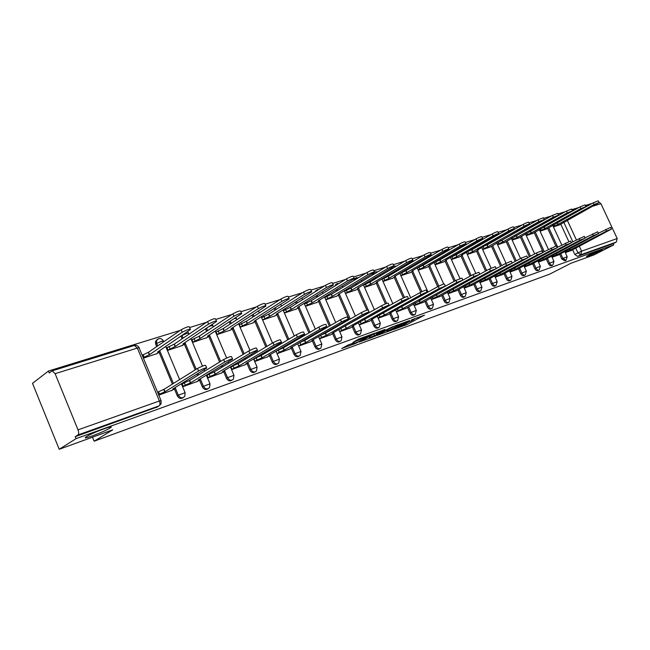 <?xml version="1.0" encoding="UTF-8"?>
<svg xmlns="http://www.w3.org/2000/svg" width="650" height="650" viewBox="0 0 650 650"><rect width="100%" height="100%" fill="white"/><g stroke="black" fill="none" stroke-linecap="round" stroke-linejoin="round"><path stroke-width="0.97" d="M393.494 329.509L406.884 324.577L424.507 315.136L411.328 319.946L414.237 319.296L411.734 320.702L402.326 324.773L405.267 324.098L402.829 325.471L393.494 329.509M109.761 428.188L110.216 427.895C116.634 423.8 92.901 432.477 86.596 436.556L86.263 436.767C79.909 440.871 103.456 432.226 109.761 428.188M599.406 251.136L602.436 249.405C601.608 249.178 597.277 250.957 589.452 254.735L586.495 256.433C587.308 256.669 591.606 254.906 599.406 251.136M355.688 278.07L354.673 278.688L354.136 280.361M348.303 344.931L341.705 348.53L355.387 343.533L374.904 333.117L358.532 339.121L352.901 342.42L370.809 335.018L358.751 341.632L351.837 344.329L354.209 342.777L348.303 344.931M613.762 244.863L594.035 254.881L570.838 263.315L549.429 274.259L94.12 441.212L112.767 429.821L59.215 449.288L76.009 438.669L613.762 244.863L613.186 243.628L616.322 242.036L580.742 254.784L577.923 252.793L575.656 247.902M376.943 335.498L392.031 329.997L409.606 320.539L394.152 326.219L376.943 335.498M372.954 337.123L359.19 342.046L376.61 332.572L384.938 329.485L377.293 333.661L381.517 332.223L392.714 326.633L375.009 336.213L372.84 336.863M59.215 449.288L32.5 383.346L48.466 371.028L180.188 330.419M592.183 203.393L585.414 205.481M578.963 207.472L571.903 209.649M565.362 211.664L558.009 213.931M551.363 215.979L543.701 218.343M536.965 220.415L528.978 222.877M522.137 224.989L513.809 227.557M506.862 229.702L498.176 232.375M491.124 234.553L482.064 237.347M474.89 239.557L465.441 242.466M458.152 244.717L448.289 247.756M440.879 250.047L430.576 253.216M423.036 255.547L412.287 258.863M404.609 261.227L393.38 264.688M385.564 267.101L373.823 270.717M365.869 273.171L353.592 276.957M345.483 279.459L332.646 283.416M324.374 285.959L310.944 290.103M302.51 292.703L288.454 297.042M279.841 299.691L265.127 304.233M256.327 306.946L240.906 311.699M231.912 314.47L215.751 319.451M206.554 322.294L189.605 327.519M76.009 438.669L75.205 436.686L77.894 434.972C78.853 434.054 78.894 432.356 78.016 429.861L55.112 373.685L52.203 370.841L49.27 372.994L48.466 371.028M613.186 243.628L577.59 256.401L574.771 254.426L572.626 249.787M568.799 241.507L560.788 224.185M598.853 202.085L600.917 203.669L617.199 238.526L616.322 242.036M552.069 257.319L558.61 254.865M540.053 231.205L546.666 228.93M538.444 262.096L545.244 259.553M526.297 235.609L533.171 233.244M524.436 267.004L531.505 264.363M512.159 240.134L519.301 237.681M510.031 272.058L517.384 269.311M497.616 244.79L505.042 242.247M495.211 277.249L502.864 274.398M482.657 249.576L490.384 246.935M479.952 282.596L487.914 279.63M467.261 254.507L475.296 251.761M464.246 288.096L472.534 285.025M451.409 259.577L459.769 256.726M448.069 293.767L456.698 290.574M435.077 264.802L443.788 261.844M431.389 299.618L440.375 296.286M418.251 270.189L427.318 267.109M414.196 305.638L423.564 302.177M400.904 275.746L410.353 272.537M396.467 311.854L406.217 308.254M383.012 281.466L392.852 278.135M378.162 318.273L388.326 314.519M364.553 287.381L374.806 283.912M359.263 324.894L369.866 320.986M345.491 293.483L356.176 289.868M339.739 331.736L350.797 327.665M325.796 299.788L336.944 296.018M319.564 338.812L331.094 334.571M305.443 306.296L317.078 302.372M298.74 346.109L310.733 341.705M284.448 313.016L296.538 308.945M277.257 353.632L289.664 349.082M262.787 319.954L275.299 315.738M254.873 358.516L253.914 358.849L255.019 361.433L267.865 356.72M240.012 324.334L239.273 324.569L240.362 327.129L253.321 322.774M231.814 366.543L230.864 366.876L231.977 369.509L245.294 364.626M216.767 331.719L216.028 331.955L217.141 334.563L230.555 330.054M207.911 374.871L206.96 375.196L208.097 377.877L221.902 372.816M192.676 339.373L191.945 339.609L193.066 342.266L206.976 337.594M183.113 383.5L182.179 383.833L183.324 386.563L197.641 381.314M167.684 347.319L166.961 347.547L168.098 350.261L182.528 345.418M158.803 395.151L172.477 390.13M143.398 358.166L157.17 353.527M183.105 397.719C180.83 399.132 178.896 398.499 177.304 395.826L174.419 388.936M172.396 384.093L159.063 352.235M156.707 346.604L155.675 344.134L156.666 343.444L156.447 340.909L158.178 338.877M207.984 388.798C205.798 390.162 203.921 389.537 202.353 386.912L199.518 380.177M197.567 375.546L196.958 374.091M195.187 369.882L184.364 344.191M182.106 338.821L181.001 336.204L181.951 335.359M231.969 380.193C229.864 381.526 228.044 380.9 226.501 378.316L223.714 371.735M221.837 367.299L221.309 366.056M219.594 362.017L208.756 336.432M206.578 331.305L205.53 328.835M255.101 371.889C253.078 373.189 251.306 372.572 249.795 370.037L247.049 363.586M245.229 359.328L244.782 358.272M243.124 354.396L232.278 328.941M230.181 324.041L229.247 321.831M277.428 363.878C275.478 365.154 273.756 364.536 272.269 362.034L269.563 355.721M267.808 351.626L267.426 350.74M265.826 347.011L254.979 321.709M252.964 317.013L252.119 315.047M299 356.135C297.115 357.386 295.441 356.777 293.979 354.315L291.314 348.132M289.608 344.183L289.291 343.444M287.739 339.844L276.908 314.73M274.958 310.213L274.202 308.457M319.841 348.66C318.029 349.879 316.396 349.277 314.949 346.856L312.325 340.787M310.676 336.984L310.408 336.375M308.904 332.906L298.098 307.978M296.213 303.631L295.539 302.071M340.039 341.412L339.958 341.461C338.211 342.615 336.635 342.006 335.229 339.641L332.637 333.694M331.037 330.013L330.826 329.526M329.355 326.17L318.589 301.446M316.761 297.261L316.16 295.872M359.613 334.401L359.401 334.514C357.711 335.579 356.192 334.961 354.843 332.662L352.292 326.828M349.139 319.629L338.414 295.132M336.643 291.086L336.099 289.851M378.544 327.616L378.235 327.779C376.602 328.77 375.131 328.144 373.831 325.91L371.312 320.182M366.901 310.148L357.598 289.014M355.883 285.106L355.404 284.017M396.874 321.043L396.476 321.254C394.899 322.173 393.477 321.539 392.218 319.369L389.732 313.739M385.393 303.916L376.188 283.083M374.514 279.313L374.091 278.346M414.627 314.673L414.156 314.933C412.628 315.786 411.255 315.152 410.036 313.032L407.582 307.499M403.341 297.952L394.192 277.347M392.567 273.691L392.194 272.838M431.836 308.506L431.299 308.791C429.821 309.595 428.488 308.953 427.302 306.889L424.881 301.454M420.769 292.224L411.653 271.773M410.069 268.231L409.736 267.483M448.524 302.518L447.923 302.835C446.501 303.591 445.209 302.949 444.048 300.926L441.659 295.588M437.694 286.723L428.586 266.378M427.042 262.933L426.749 262.283M464.709 296.717L464.067 297.058C462.686 297.765 461.427 297.123 460.306 295.149L457.941 289.9M454.122 281.393L445.014 261.137M443.511 257.79L443.259 257.229M480.423 291.078L479.733 291.444C478.392 292.11 477.173 291.468 476.076 289.534L473.744 284.367M470.056 276.201L460.964 256.043M459.501 252.793L459.282 252.314M495.682 285.61L494.959 285.992C493.659 286.618 492.473 285.984 491.4 284.082L489.093 279.004M485.534 271.139L476.458 251.103M475.028 247.943L474.841 247.536M510.502 280.288L509.746 280.686C508.487 281.279 507.333 280.646 506.277 278.793L504.002 273.788M500.565 266.216L491.506 246.301M488.694 240.11L489.621 239.062M524.908 275.121L524.128 275.535C522.901 276.096 521.771 275.47 520.747 273.642L518.497 268.718M515.166 261.422L506.139 241.629M503.409 235.649L504.359 234.674M538.915 270.099L538.111 270.522C536.916 271.058 535.819 270.433 534.812 268.637L532.594 263.794M529.368 256.75L520.366 237.088M552.541 265.216L551.712 265.647C550.55 266.151 549.477 265.533 548.494 263.77L546.301 258.993M543.173 252.192L534.211 232.668M565.801 260.455L564.947 260.902L561.811 259.033L559.642 254.329M555.758 245.903L547.674 228.369M94.12 441.212L92.479 437.198M565.329 252.671L571.626 250.307M553.442 226.915L559.804 224.729M459.94 278.533L450.434 257.424L456.162 254.727L456.991 256.579L451.279 259.301M434.192 262.616L439.952 259.862L440.798 261.747L434.956 264.534M363.935 284.944L363.529 285.074M344.947 290.973L344.459 291.135M325.341 297.213L324.756 297.399M305.077 303.648L304.387 303.867M284.123 310.31L283.384 310.546M262.446 317.2L261.706 317.436M157.17 339.576L155.456 341.599L155.675 344.134M296.156 296.506L294.889 297.546M316.607 290.168L315.169 291.736M336.391 284.034L334.937 285.992M373.019 273.301L372.767 274.861M390.853 268.247L390.845 269.498M408.273 263.242L408.379 264.274M425.238 258.318L425.401 259.179M441.732 253.5L441.919 254.223M457.771 248.787L457.966 249.389M473.363 244.181L473.549 244.693M545.399 219.286L544.944 219.586M75.205 436.686L157.3 406.957M277.136 350.764L276.291 351.065M414.082 318.939L414.741 318.589M405.088 323.692L405.584 323.473M385.718 330.769L386.685 330.419M390.138 330.623L406.916 321.726L398.434 325.276L387.124 331.427L390.138 330.623M369.159 336.789L368.209 337.139M370.394 337.374L376.391 335.189L380.648 332.873L370.394 337.374L369.891 336.221M557.074 222.739L558.236 224.283L553.296 226.59M559.13 225.095L599.072 202.564L594.084 204.514L558.236 224.283M557.464 222.609L593.279 202.784L598.276 200.842L599.016 202.434M570.716 250.786L611.463 229.101L606.483 231.116L570.164 250.112L566.337 251.802L565.849 250.754M598.333 233.236L610.659 227.37L611.423 229.003M565.199 252.395L566.337 251.802M570.164 250.112L569.562 248.812M543.489 227.061L544.164 226.826L544.952 228.524L539.906 230.88M545.984 229.304L585.951 206.635L580.864 208.609L544.952 228.524M544.164 226.826L580.052 206.862L585.138 204.888L585.886 206.497M529.482 231.522L530.506 231.156L531.294 232.879L526.151 235.292M532.488 233.626L572.447 210.828L567.279 212.826L531.294 232.879M530.506 231.156L566.459 211.047L571.626 209.056L572.382 210.681M557.7 255.344L598.479 233.553L593.409 235.592L557.009 254.711L553.126 256.425L552.622 255.336M584.984 237.843L597.667 231.798L598.431 233.456M551.939 257.043L553.126 256.425M557.009 254.711L556.384 253.354M544.334 260.033L585.122 238.136L579.962 240.207L543.489 259.431L539.549 261.178L539.029 260.041M571.261 242.588L584.293 236.356L585.073 238.03M538.314 261.828L539.549 261.178M543.489 259.431L542.839 258.026M515.044 236.137L516.466 235.609L517.262 237.356L512.013 239.818M518.619 238.062L558.561 215.134L553.296 217.157L517.262 237.356M516.466 235.609L552.467 215.361L557.733 213.338L558.488 214.979M500.126 240.914L502.027 240.183L502.84 241.954L497.477 244.481M504.359 242.629L544.269 219.57L538.907 221.626L502.84 241.954M502.027 240.183L538.062 219.797L543.433 217.75L544.196 219.408M484.697 245.879L487.175 244.887L487.996 246.691L482.519 249.275M489.702 247.325L529.555 224.144C529.23 223.828 527.402 224.518 524.087 226.216L487.996 246.691M487.175 244.887L523.234 224.364C526.549 222.666 528.377 221.975 528.71 222.292L529.474 223.966M530.595 264.842L571.383 242.848L566.126 244.944L529.587 264.29L525.598 266.061L525.062 264.875M557.131 247.471L570.546 241.044L571.326 242.734M524.314 266.736L525.598 266.061M529.587 264.29L528.921 262.827M516.474 269.799L557.237 247.707L551.891 249.828L515.296 269.287L511.249 271.082L510.689 269.848M542.587 252.509L556.392 245.871L557.18 247.577M509.909 271.789L511.249 271.082M515.296 269.287L514.605 267.759M501.946 274.885L542.677 252.704L537.225 254.857L500.598 274.43L496.486 276.242L495.901 274.958M527.597 257.692L536.364 252.988L541.816 250.843L542.612 252.566M495.089 276.989L496.486 276.242M500.598 274.43L499.874 272.838M468.642 251.087L471.892 249.738L472.721 251.558L467.131 254.215M474.614 252.151L478.148 250.055L477.271 250.112L514.402 228.849C514.069 228.516 512.216 229.214 508.828 230.953L472.721 251.558M471.892 249.738L507.967 229.068C511.347 227.329 513.207 226.631 513.541 226.964L514.312 228.662M486.996 280.126L527.67 257.847L522.113 260.041L485.461 279.719L481.293 281.564L480.691 280.223M512.241 262.998L521.251 258.139L526.809 255.962L527.605 257.709M479.838 282.344L481.293 281.564M485.461 279.719L484.713 278.054M459.087 257.116L462.605 255.028L461.679 255.084L498.786 233.699C498.452 233.342 496.559 234.057 493.098 235.828L456.991 256.579M456.162 254.727L492.221 233.919C495.682 232.139 497.575 231.424 497.908 231.79L498.688 233.496M471.616 285.521L512.208 263.152L506.545 265.379L469.885 285.163L465.652 287.032L465.018 285.634M496.372 268.491L505.668 263.453L511.339 261.235L512.143 263.006M464.132 287.852L465.652 287.032M469.885 285.163L469.097 283.424M443.105 262.234L446.591 260.146L445.624 260.203L482.682 238.696C482.349 238.322 480.415 239.046 476.881 240.857L440.798 261.747M439.952 259.862L475.995 238.916C479.529 237.096 481.463 236.373 481.796 236.762L482.584 238.485M455.772 291.07L496.267 268.621L490.49 270.879L453.838 290.777L449.54 292.671L448.882 291.208M479.871 274.227L489.604 268.921L495.381 266.671L496.194 268.466M447.956 293.532L449.54 292.671M453.838 290.777L453.017 288.949M417.284 268.019L423.256 265.159L424.109 267.069L418.137 269.929M426.636 267.507L430.089 265.428L429.081 265.476L466.074 243.856C465.741 243.457 463.767 244.189 460.143 246.049L424.109 267.069M423.256 265.159L459.257 244.075C462.865 242.206 464.848 241.483 465.181 241.889L465.969 243.628M439.457 296.79L479.822 274.267L473.923 276.559L437.296 296.554L432.933 298.488L432.25 296.944M462.451 280.369L473.029 274.568L478.928 272.285L479.749 274.097M431.291 299.382L432.933 298.488M437.296 296.554L436.442 294.645M399.937 273.561L406.039 270.611L406.9 272.553L400.798 275.494M409.662 272.943L413.091 270.863L412.027 270.92L448.931 249.186C448.598 248.755 446.582 249.494 442.878 251.404L406.9 272.553M406.039 270.611L441.976 249.397C445.673 247.488 447.696 246.748 448.029 247.179L448.825 248.942M422.638 302.681L462.857 280.093L456.828 282.417L420.249 302.518L415.813 304.476L415.098 302.859M419.055 300.682L455.918 280.394L461.947 278.078L462.776 279.914M414.099 305.419L415.813 304.476M420.249 302.518L419.372 300.568M382.037 279.264L388.277 276.242L389.155 278.216L382.907 281.239M392.169 278.541L395.558 276.469L394.444 276.526L431.234 254.678C430.901 254.231 428.837 254.979 425.051 256.929L389.155 278.216M388.277 276.242L424.141 254.889C427.919 252.931 429.983 252.184 430.324 252.647L431.121 254.418M405.299 308.758L445.331 286.106L439.173 288.47L402.659 308.669L398.158 310.659L397.402 308.961M400.985 306.971L438.254 286.414C442.073 284.513 444.129 283.725 444.413 284.058L445.242 285.911M396.37 311.642L398.158 310.659M402.659 308.669L401.781 306.678M363.569 285.163L369.956 282.051L370.841 284.058L364.455 287.162M374.124 284.318L377.471 282.254L376.301 282.311L412.953 260.358C412.62 259.878 410.516 260.642 406.632 262.641L370.841 284.058M369.956 282.051L405.706 260.569C409.581 258.562 411.694 257.798 412.035 258.294L412.831 260.081M387.408 315.031L391.048 312.967L389.919 313.121L427.229 292.321C426.952 291.98 424.848 292.776 420.932 294.726L384.507 315.014L379.933 317.029L379.145 315.25M382.257 313.503L419.997 292.63C423.914 290.68 426.018 289.884 426.294 290.241L427.131 292.118M378.072 318.069L379.933 317.029M384.507 315.014L383.614 312.991M344.508 291.249L351.041 288.048L351.942 290.087L345.402 293.28M355.493 290.282L358.8 288.226L357.573 288.283L394.062 266.232C393.721 265.72 391.568 266.5 387.595 268.548L351.942 290.087M351.041 288.048L386.652 266.435C390.626 264.379 392.787 263.608 393.128 264.127L393.933 265.939M368.948 321.498L372.539 319.451L371.361 319.613L408.517 298.748C408.241 298.374 406.088 299.195 402.074 301.186L365.771 321.563L361.116 323.619L360.295 321.734M362.822 320.304L401.131 299.065C405.145 297.058 407.29 296.246 407.574 296.627L408.419 298.529M359.182 324.707L361.116 323.619M365.771 321.563L364.869 319.507M324.813 297.529L331.5 294.239L332.41 296.311L325.715 299.601M336.261 296.433L339.527 294.401L338.236 294.458L374.53 272.301C374.189 271.765 371.979 272.553 367.9 274.658L332.41 296.311M331.5 294.239L366.949 272.504C371.028 270.392 373.23 269.612 373.579 270.164L374.384 271.993M349.879 328.185L353.429 326.146L352.186 326.308L389.163 305.394C388.887 304.996 386.685 305.825 382.574 307.873L346.409 328.331L341.681 330.419L340.811 328.437M342.623 327.405L381.615 305.711C385.726 303.656 387.928 302.835 388.204 303.233L389.058 305.159M339.666 331.557L341.681 330.419M346.409 328.331L345.499 326.243M304.46 304.029L311.309 300.641L312.227 302.754L305.378 306.142M316.396 302.794L319.605 300.771L318.248 300.828L354.315 278.59C353.966 278.021 351.707 278.809 347.531 280.979L312.227 302.754M311.309 300.641L346.564 278.785C350.74 276.616 352.999 275.827 353.348 276.404L354.161 278.257M330.184 335.083L333.678 333.06L332.369 333.239L369.135 312.268C368.859 311.854 366.608 312.691 362.383 314.795L326.398 335.327L321.588 337.447L320.678 335.351M321.433 334.912L325.479 333.198L361.416 312.593C365.633 310.489 367.884 309.644 368.168 310.074L369.021 312.016M319.491 338.65L321.588 337.447M326.398 335.327L325.479 333.198M283.465 310.724L290.428 307.263L291.363 309.408L284.383 312.869M295.864 309.368L299.016 307.361L297.586 307.418L333.385 285.098C333.036 284.489 330.712 285.301 326.43 287.519L291.363 309.408M290.428 307.263L325.455 285.285C329.737 283.067 332.053 282.262 332.41 282.872L333.223 284.741M309.822 342.225L313.259 340.218L311.886 340.397L348.4 319.394C348.116 318.947 345.816 319.808 341.477 321.961L305.711 342.558L300.812 344.719L299.877 342.558L304.769 340.397L340.502 319.719C344.825 317.558 347.132 316.704 347.417 317.151L348.278 319.126M297.749 343.793L299.877 342.558M298.675 345.954L300.812 344.719M305.711 342.558L304.769 340.397M261.787 317.623L268.824 314.113L269.766 316.298L262.722 319.8M274.625 316.16L277.721 314.178L276.209 314.243L311.699 291.834C311.35 291.2 308.969 292.021 304.566 294.296L269.766 316.298M268.824 314.113L303.582 292.029C307.978 289.738 310.359 288.925 310.716 289.575L311.537 291.46M288.762 349.602L292.142 347.62L290.688 347.807L326.909 326.771C326.633 326.3 324.269 327.169 319.816 329.387L284.294 350.041L279.313 352.243L278.371 350.041L283.351 347.848L318.825 327.104C323.269 324.878 325.634 324.009 325.918 324.488L326.787 326.487M276.25 351.284L278.371 350.041M277.192 353.478L279.313 352.243M284.294 350.041L283.351 347.848M239.354 324.756L246.464 321.197L247.414 323.424L240.297 326.974M252.647 323.196L255.678 321.23L254.085 321.295L289.226 298.821C288.868 298.147 286.423 298.984 281.905 301.324L247.414 323.424M246.464 321.197L280.898 299.008C285.415 296.66 287.861 295.831 288.226 296.522L289.055 298.423M266.963 357.24L270.286 355.282L268.743 355.485L304.639 334.417C304.354 333.921 301.925 334.815 297.359 337.09L262.129 357.793L257.059 360.035L256.1 357.793L261.17 355.558L296.351 334.758C300.918 332.475 303.347 331.589 303.631 332.101L304.509 334.116M253.996 359.036L256.1 357.793M254.954 361.27L257.059 360.035M262.129 357.793L261.17 355.558M216.109 332.15L223.291 328.543L224.258 330.809L217.076 334.409M229.889 330.484L232.854 328.534L231.172 328.608L265.915 306.077C265.541 305.362 263.031 306.207 258.391 308.62L224.258 330.809M223.291 328.543L257.376 306.256C262.015 303.842 264.526 302.998 264.908 303.721L265.728 305.646M244.4 365.154L247.642 363.212L246.017 363.423L281.531 342.355C281.239 341.827 278.744 342.737 274.056 345.077L239.159 365.828L234 368.103L233.025 365.82L238.184 363.545L273.033 342.704C277.721 340.356 280.215 339.454 280.516 339.991L281.393 342.03M230.945 367.071L233.025 365.82M231.912 369.346L234 368.103M239.159 365.828L238.184 363.545M192.026 339.804L199.282 336.156L200.257 338.463L193.001 342.111M206.318 338.033L209.211 336.107L207.423 336.18L241.719 313.601C241.337 312.853 238.753 313.714 233.976 316.192L200.257 338.463M199.282 336.156L232.952 313.779C237.721 311.301 240.305 310.44 240.695 311.204L241.524 313.146M221.008 373.352L224.185 371.434L222.463 371.662L257.546 350.594C257.246 350.041 254.686 350.967 249.86 353.373L215.345 374.148L210.088 376.472L209.105 374.14L214.362 371.824L248.82 350.951C253.646 348.538 256.206 347.612 256.514 348.181L257.4 350.252M207.049 375.391L209.105 374.14M208.024 377.715L210.088 376.472M215.345 374.148L214.362 371.824M167.05 347.75L174.371 344.053L175.362 346.409L168.033 350.106M181.878 345.849L184.689 343.956L182.796 344.037L216.588 321.417C216.19 320.629 213.533 321.506 208.618 324.058L175.362 346.409M174.371 344.053L207.577 321.596C212.485 319.044 215.142 318.167 215.548 318.971L216.385 320.929M196.763 381.851L199.851 379.957L198.023 380.201L232.635 359.149C232.318 358.572 229.678 359.515 224.713 361.993L190.645 382.785L185.291 385.149L184.291 382.777L189.654 380.412L223.665 359.515C228.629 357.037 231.262 356.094 231.587 356.696L232.481 358.792M182.26 384.028L184.291 382.777M183.251 386.392L185.291 385.149M190.645 382.785L189.654 380.412M142.188 355.266L148.517 352.243L149.524 354.648L143.187 357.662M156.52 353.966L159.25 352.097C159.778 351.585 159.193 351.593 157.495 352.105L190.466 329.542C190.044 328.713 187.306 329.607 182.252 332.231L149.524 354.648M148.517 352.243L181.196 329.721C186.249 327.096 188.987 326.202 189.41 327.048L190.247 329.03M171.608 390.666L174.606 388.806L172.673 389.066L206.724 368.054C206.399 367.437 203.678 368.404 198.575 370.955L165.011 391.747L159.543 394.16L158.535 391.739L163.995 389.326L197.511 368.428C202.613 365.877 205.335 364.91 205.668 365.536L206.57 367.673M157.625 392.308L158.535 391.739M158.632 394.729L159.543 394.16M165.011 391.747L163.995 389.326M78.016 429.861L159.396 400.985L137.353 348.067L55.112 373.685M574.771 254.426L581.596 251.16L617.199 238.526M572.821 241.768L563.737 222.146M567.263 220.204L576.379 239.882M579.223 246.033L581.596 251.16L580.742 254.784L577.59 256.401M600.917 203.669L592.54 206.286M566.532 214.386L565.931 214.573M177.304 395.826L178.327 395.2L175.126 387.554M173.412 383.459L159.64 350.553M157.698 345.914L156.666 343.444L161.785 341.152L163.516 341.185L163.751 341.746M202.353 386.912L203.401 386.287L200.265 378.844M198.607 374.912L197.99 373.457M196.211 369.233L184.982 342.574M183.113 338.138L182.008 335.522L187.037 333.279L188.662 333.304L189.02 334.149M226.501 378.316L227.557 377.699L224.486 370.443M222.885 366.665L222.357 365.422M220.643 361.376L209.406 334.88M207.602 330.623L206.554 328.152M249.795 370.037L250.859 369.411L247.845 362.342M246.293 358.694L245.838 357.638M244.189 353.754L232.968 327.446M231.221 323.359L230.279 321.157M272.269 362.034L273.349 361.416L270.392 354.518M268.881 350.992L268.499 350.106M266.898 346.369L255.702 320.271M254.012 316.331L253.167 314.364M293.979 354.315L295.059 353.697L292.159 346.962M290.688 343.549L290.371 342.81M288.819 339.211L277.656 313.332M276.014 309.538L275.259 307.783M314.949 346.856L316.046 346.239L313.389 340.104M311.756 336.351L311.496 335.749M309.985 332.264L299.13 307.231M299.073 307.092L298.87 306.621M297.277 302.965L296.603 301.397M335.229 339.641L336.326 339.024L333.718 333.036M332.126 329.387L331.914 328.9M330.452 325.536L319.646 300.739M317.834 296.595L317.233 295.206M354.843 332.662L355.948 332.044L353.381 326.178M350.236 319.004L339.479 294.442M337.724 290.428L337.179 289.193M373.831 325.91L374.944 325.293L372.409 319.54M369.387 312.666L369.192 312.219M369.094 312.008L368.225 310.026M368.127 309.806L358.678 288.332M356.972 284.448L356.484 283.351M392.218 319.369L393.331 318.752L390.837 313.113M386.571 303.461L377.268 282.417M375.602 278.655L375.18 277.688M410.036 313.032L411.149 312.423L408.688 306.881M404.503 297.448L395.281 276.689M393.664 273.033L393.283 272.179M427.302 306.889L428.423 306.28L425.994 300.836M421.907 291.671L412.742 271.123M411.166 267.581L410.832 266.833M444.048 300.926L445.177 300.324L442.78 294.978M438.815 286.114L429.683 265.728M428.139 262.291L427.846 261.641M460.306 295.149L461.427 294.548L459.062 289.283M455.236 280.776L446.111 260.496M444.616 257.156L444.356 256.588M476.076 289.534L477.198 288.933L474.866 283.766M471.177 275.584L462.069 255.409M460.598 252.159L460.387 251.68M491.4 284.082L492.521 283.489L490.214 278.403M486.647 270.53L477.563 250.469M476.125 247.309L475.946 246.903M506.277 278.793L507.406 278.2L505.123 273.187M501.678 265.614L492.611 245.668M489.799 239.476L491.774 238.347M520.747 273.642L521.869 273.057L519.618 268.125M516.287 260.821L507.244 241.004M504.514 235.024L507.488 233.326M534.812 268.637L535.933 268.052L533.707 263.201M530.481 256.149L521.471 236.47M548.494 263.77L549.616 263.193L547.414 258.408M544.286 251.599L535.308 232.058M561.811 259.033L562.924 258.456L560.755 253.744M557.716 247.162L548.779 227.76M566.069 260.317L562.924 258.456L567.198 256.726L566.069 260.317M546.041 218.969L546.528 218.66M552.833 265.062C551.671 265.574 550.599 264.948 549.616 263.193L553.962 261.43L552.833 265.062M539.232 269.937C538.038 270.473 536.941 269.848 535.933 268.052L540.353 266.273L539.232 269.937M525.249 274.95C524.022 275.511 522.901 274.877 521.869 273.057L526.37 271.245L525.249 274.95M510.876 280.101C509.608 280.694 508.454 280.061 507.406 278.2L511.989 276.364L510.876 280.101M496.08 285.399C494.78 286.024 493.594 285.391 492.521 283.489L497.193 281.629L496.08 285.399M474.654 244.051L474.459 243.547M480.862 290.851C479.521 291.509 478.302 290.875 477.198 288.933L481.967 287.048L480.862 290.851M459.062 248.755L458.876 248.146M465.189 296.457C463.808 297.164 462.556 296.522 461.427 294.548L466.286 292.63L465.189 296.457M443.024 253.581L442.837 252.85M449.052 302.234C447.622 302.989 446.331 302.348 445.177 300.324L450.133 298.374L449.052 302.234M426.497 258.529L426.335 257.668M432.421 308.189C430.942 308.986 429.609 308.352 428.423 306.28L433.485 304.298L432.421 308.189M409.476 263.624L409.37 262.584M415.277 314.324C413.749 315.177 412.376 314.543 411.149 312.423L416.317 310.408L415.277 314.324M391.934 268.84L391.942 267.589M397.589 320.653C396.012 321.563 394.599 320.938 393.331 318.752L398.613 316.704L397.589 320.653M373.856 274.202L374.116 272.618M374.611 272.001L375.05 271.741M379.348 327.169C377.715 328.161 376.244 327.535 374.944 325.293L380.339 323.213L379.348 327.169M355.217 279.703L356.484 277.493M360.514 333.905C358.824 334.969 357.305 334.344 355.948 332.044L361.473 329.924L360.514 333.905M336.009 285.326L337.309 283.424M341.063 340.844C339.308 342.006 337.732 341.396 336.326 339.024L341.981 336.863L341.063 340.844M316.241 291.07L317.509 289.559M320.962 348.018C319.15 349.277 317.509 348.684 316.046 346.239L321.831 344.037L320.962 348.018M295.953 296.871L297.034 295.896M300.186 355.42C298.309 356.801 296.595 356.233 295.059 353.697L300.999 351.455L300.186 355.42M278.696 363.058C276.746 364.593 274.966 364.049 273.349 361.416L279.435 359.133L278.696 363.058M256.457 370.947C254.443 372.661 252.574 372.149 250.859 369.411L257.108 367.079L256.457 370.947M233.431 379.096C231.351 381.022 229.393 380.559 227.557 377.699L233.976 375.318L233.431 379.096M209.576 387.489C207.439 389.691 205.384 389.285 203.401 386.287L209.999 383.849L209.576 387.489M184.844 396.142C182.674 398.678 180.505 398.369 178.327 395.2L185.12 392.706L184.844 396.142M535.681 224.518L536.754 224.193M520.333 229.474L522.462 228.621M281.409 306.109L280.832 304.233M259.521 312.78L258.237 311.082M234.203 318.573L236.307 318.386L236.86 319.67M208.748 326.69L211.38 325.683L212.916 325.715L213.371 326.787M560.934 214.134L558.366 215.304M156.236 407.607L159.104 405.868L77.894 434.972M161.037 403.918L159.104 405.868C160.136 404.966 160.233 403.333 159.396 400.985L161.151 400.774L161.037 403.918M139.035 347.685C137.995 345.751 136.451 345.004 134.412 345.442L137.353 348.067C139.132 347.547 139.75 347.555 139.197 348.099L161.029 400.498M52.203 370.841L134.282 345.483M406.274 323.204L406.884 324.577M404.495 324.577L404.885 325.463M398.133 324.602L398.434 325.276M387.611 329.745L388.099 330.842M377.089 332.329L377.593 333.474M375.846 332.987L376.423 334.311M373.839 334.076L374.351 335.238M352.381 343.444L352.568 343.882M363.561 337.123L363.829 337.748M360.457 338.252L360.929 339.324M358.353 339.219L358.808 340.267M557.334 222.649L558.106 224.323M553.767 224.567L554.418 225.972M593.279 202.784L594.084 204.514M570.042 250.153L569.449 248.869M606.483 231.116L605.678 229.377M544.034 226.866L544.822 228.564M540.402 228.776L541.076 230.23M580.052 206.862L580.864 208.609M530.376 231.197L531.164 232.919M526.671 233.09L527.369 234.609M566.459 211.047L567.279 212.826M556.879 254.751L556.262 253.419M593.409 235.592L592.597 233.838M543.359 259.48L542.717 258.091M579.962 240.207L579.142 238.42M516.327 235.649L517.132 237.396M512.558 237.526L513.281 239.111M552.467 215.361L553.296 217.157M501.889 240.224L502.694 242.003M498.046 242.092L498.794 243.742M538.062 219.797L538.907 221.626M487.029 244.936L487.849 246.732M483.113 246.781L483.892 248.495M523.234 224.364L524.087 226.216M529.457 264.339L528.791 262.892M566.126 244.944L565.297 243.141M515.158 269.336L514.475 267.832M551.891 249.828L551.046 247.991M500.451 274.479L499.736 272.911M537.225 254.857L536.364 252.988M471.746 249.787L472.566 251.607M467.748 251.599L468.561 253.394M507.967 229.068L508.828 230.953M485.314 279.768L484.575 278.127M522.113 260.041L521.251 258.139M456.007 254.776L456.836 256.628M451.937 256.588L452.774 258.44M492.221 233.919L493.098 235.828M469.731 285.22L468.959 283.498M506.545 265.379L505.668 263.453M439.79 259.911L440.635 261.796M435.671 261.755L436.507 263.632M475.995 238.916L476.881 240.857M453.676 290.834L452.871 289.031M490.49 270.879L489.604 268.921M423.085 265.208L423.946 267.118M418.901 267.077L419.754 268.986M459.257 244.075L460.143 246.049M437.133 296.611L436.288 294.726M473.923 276.559L473.029 274.568M405.868 270.668L406.729 272.61M401.619 272.561L402.48 274.503M441.976 249.397L442.878 251.404M420.079 302.575L419.209 300.625M456.828 282.417L455.918 280.394M388.107 276.299L388.984 278.273M383.793 278.224L384.662 280.199M424.141 254.889L425.051 256.929M402.488 308.726L401.602 306.743M439.173 288.47L438.254 286.414M369.777 282.108L370.662 284.115M365.398 284.066L366.283 286.065M405.706 260.569L406.632 262.641M384.329 315.071L383.443 313.056M420.932 294.726L419.997 292.63M350.854 288.104L351.756 290.144M346.409 290.095L347.303 292.134M386.652 266.435L387.595 268.548M365.584 321.628L364.683 319.572M402.074 301.186L401.131 299.065M331.313 294.304L332.223 296.376M326.787 296.319L327.697 298.391M366.949 272.504L367.9 274.658M346.223 328.396L345.304 326.308M382.574 307.873L381.615 305.711M311.114 300.706L312.033 302.811M306.516 302.754L307.434 304.866M346.564 278.785L347.531 280.979M326.202 335.392L325.284 333.271M362.383 314.795L361.416 312.593M290.225 307.328L291.159 309.473M285.553 309.408L286.479 311.561M325.455 285.285L326.43 287.519M305.508 342.631L304.574 340.47M341.477 321.961L340.502 319.719M268.613 314.178L269.555 316.363M263.868 316.298L264.802 318.484M303.582 292.029L304.566 294.296M284.082 350.114L283.14 347.921M319.816 329.387L318.825 327.104M246.244 321.271L247.195 323.497M241.41 323.424L242.361 325.65M280.898 299.008L281.905 301.324M261.909 357.874L260.951 355.631M297.359 337.09L296.351 334.758M223.064 328.616L224.031 330.882M218.148 330.809L219.115 333.076M257.376 306.256L258.391 308.62M238.932 365.901L237.965 363.618M274.056 345.077L273.033 342.704M199.046 336.229L200.021 338.544M194.041 338.463L195.016 340.779M232.952 313.779L233.976 316.192M215.118 374.229L214.134 371.906M249.86 353.373L248.82 350.951M174.127 344.126L175.118 346.483M169.032 346.409L170.024 348.766M207.577 321.596L208.618 324.058M190.409 382.866L189.41 380.494M224.713 361.993L223.665 359.515M148.265 352.324L149.273 354.729M143.081 354.648L144.081 357.053M181.196 329.721L182.252 332.231M164.759 391.836L163.743 389.415M198.575 370.955L197.511 368.428M109.85 427.017L110.216 427.895M545.066 219.481L546.837 218.522M552.646 225.193L561.787 245.001M564.72 251.347L567.166 256.652M354.673 278.688L359.06 277.347M335.441 284.692L339.519 283.148M315.567 290.908L319.223 289.193M295.019 297.342L298.017 295.555M155.456 341.599L156.447 340.909C158.641 337.74 160.94 337.699 163.361 340.795M539.24 229.426L548.421 249.389M551.444 255.962L553.922 261.349M525.46 233.773L534.682 253.898M537.802 260.691L540.321 266.183M511.29 238.241L520.553 258.513M523.77 265.558L526.329 271.156M496.73 242.84L506.025 263.258M509.348 270.562L511.948 276.266M478.944 241.581L478.571 241.174M480.309 244.4L480.488 244.806M481.739 247.561L491.091 268.174M494.512 275.714L497.144 281.523M463.385 246.244L462.914 245.797M464.823 249.113L465.043 249.6M466.318 252.419L475.735 273.26M479.237 281.003L481.918 286.934M447.354 251.038L446.745 250.559M448.874 253.963L449.134 254.524M463.507 286.455L466.229 292.508M430.82 255.978L430.048 255.474M432.453 258.944L432.746 259.594M434.078 262.576L443.698 284.026M447.306 292.069L450.076 298.252M413.749 261.072L412.726 260.553M415.521 264.062L415.854 264.818M417.219 267.873L428.033 292.094M430.601 297.846L433.428 304.168M396.126 266.321L393.908 265.874M398.06 269.336L398.434 270.189M399.839 273.341L410.727 297.822M413.384 303.81L416.26 310.269M377.91 271.741L374.636 272.009M380.039 274.755L380.469 275.73M381.908 278.972L392.868 303.721M395.623 309.952L398.548 316.558M361.449 280.337L361.928 281.442M363.407 284.781L374.433 309.798M377.293 316.29L380.274 323.058M342.241 286.081L342.786 287.324M344.297 290.769L355.387 316.046M358.361 322.831L361.4 329.761M322.392 291.988L323.009 293.394M324.561 296.952L335.709 322.489M337.188 325.877L337.399 326.365M338.804 329.582L341.9 336.692M301.876 298.082L302.559 299.65M304.159 303.331L315.356 329.127M316.875 332.629L317.143 333.239M318.581 336.554L321.75 343.85M283.059 309.928L294.304 335.969M295.872 339.592L296.189 340.332M297.676 343.761L300.909 351.26M261.227 316.745L272.512 343.013M274.121 346.775L274.511 347.669M276.031 351.211L279.346 358.922M236.178 318.053L235.861 317.484M238.615 323.789L249.949 350.334M251.599 354.185L252.054 355.249M253.622 358.922L257.01 366.86M212.778 325.358L212.16 324.399M215.191 331.077L226.639 358.028M228.256 361.831L228.784 363.09M230.401 366.901L233.878 375.082M188.516 332.938L187.517 331.573M190.905 338.618L202.499 366.096M204.035 369.728L204.653 371.199M206.326 375.156L209.893 383.606M165.709 346.418L179.619 379.584M181.35 383.719L185.006 392.446M589.672 204.782L585.666 206.018M576.444 208.869L572.154 210.194M386.62 330.281L387.124 331.427M376.781 332.483L377.293 333.661M369.102 336.651L369.623 337.838M351.577 343.736L351.837 344.329M277.42 313.479L277.599 313.885M255.361 320.483L255.547 320.929M232.513 327.738L232.716 328.209M208.845 335.246L209.064 335.766M184.299 343.029L184.535 343.598M199.737 379.689L199.566 379.267M158.836 351.106L159.088 351.723M174.493 388.521L174.298 388.066"/></g></svg>
